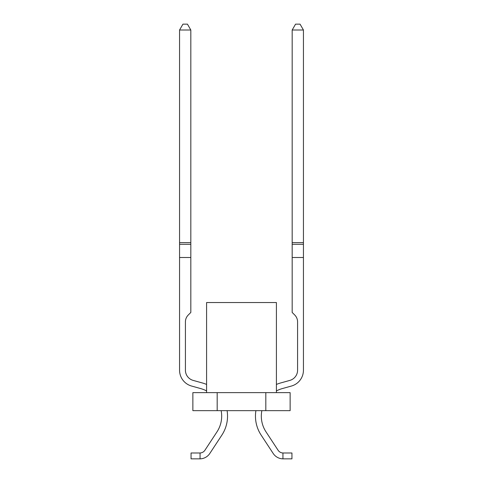 <?xml version="1.0" encoding="UTF-8"?>
<svg xmlns="http://www.w3.org/2000/svg" width="483" height="483" viewBox="0 0 483 483"><rect width="100%" height="100%" fill="white"/><g stroke="black" fill="none" stroke-linecap="round" stroke-linejoin="round"><path stroke-width="0.72" d="M200.059 458.85L191.051 458.85L191.051 452.994L200.059 452.988L200.059 458.85A11.936 11.936 4 0 0 209.815 453.459L221.89 435.056A34.462 34.462 4 0 0 227.095 410.653M206.591 384.45A34.462 34.462 4 0 0 202.329 382.959L193.158 380.399A10.584 10.584 -176 0 1 185.418 370.201L185.418 321.907A9.787 9.787 -176 0 1 188.285 314.988L190.821 312.447L190.821 257.493L179.561 257.493L179.561 370.201A16.44 16.44 -176 0 0 191.588 386.044L200.753 388.598A28.606 28.606 -176 0 1 206.591 390.94A28.606 28.606 4 0 0 200.753 388.598A28.606 28.606 -176 0 1 206.591 390.94A28.606 28.606 4 0 0 200.753 388.598A28.606 28.606 -176 0 1 206.591 390.94A28.606 28.606 4 0 0 200.753 388.598A28.606 28.606 -176 0 1 206.591 390.94A28.606 28.606 4 0 0 200.753 388.598A28.606 28.606 -176 0 1 206.591 390.94A28.606 28.606 4 0 0 200.753 388.598A28.606 28.606 -176 0 1 206.591 390.94A28.606 28.606 4 0 0 200.753 388.598A28.606 28.606 -176 0 1 206.591 390.94A28.606 28.606 4 0 0 200.753 388.598A28.606 28.606 -176 0 1 206.591 390.94A28.606 28.606 4 0 0 200.753 388.598A28.606 28.606 -176 0 1 206.591 390.94A28.606 28.606 4 0 0 200.753 388.598A28.606 28.606 -176 0 1 206.591 390.94A28.606 28.606 4 0 0 200.753 388.598A28.606 28.606 -176 0 1 206.591 390.94A28.606 28.606 4 0 0 200.753 388.598A28.606 28.606 -176 0 1 206.591 390.94A28.606 28.606 4 0 0 200.753 388.598A28.606 28.606 -176 0 1 206.591 390.94A28.606 28.606 4 0 0 200.753 388.598A28.606 28.606 -176 0 1 206.591 390.94A28.606 28.606 4 0 0 200.753 388.598A28.606 28.606 -176 0 1 206.591 390.94A28.606 28.606 4 0 0 200.753 388.598A28.606 28.606 -176 0 1 206.591 390.94A28.606 28.606 4 0 0 200.753 388.598A28.606 28.606 -176 0 1 206.591 390.94A28.606 28.606 4 0 0 200.753 388.598A28.606 28.606 -176 0 1 206.591 390.94A28.606 28.606 4 0 0 200.753 388.598A28.606 28.606 -176 0 1 206.591 390.94A28.606 28.606 4 0 0 200.753 388.598A28.606 28.606 -176 0 1 206.591 390.94A28.606 28.606 4 0 0 200.753 388.598A28.606 28.606 -176 0 1 206.591 390.94A28.606 28.606 4 0 0 200.753 388.598A28.606 28.606 -176 0 1 206.591 390.94A28.606 28.606 4 0 0 200.753 388.598A28.606 28.606 -176 0 1 206.591 390.94A28.606 28.606 4 0 0 200.753 388.598A28.606 28.606 -176 0 1 206.591 390.94A28.606 28.606 4 0 0 200.753 388.598A28.606 28.606 -176 0 1 206.591 390.94A28.606 28.606 4 0 0 200.753 388.598A28.606 28.606 -176 0 1 206.591 390.94A28.606 28.606 4 0 0 200.753 388.598A28.606 28.606 -176 0 1 206.591 390.94A28.606 28.606 4 0 0 200.753 388.598A28.606 28.606 -176 0 1 206.591 390.94A28.606 28.606 4 0 0 200.753 388.598A28.606 28.606 -176 0 1 206.591 390.94A28.606 28.606 4 0 0 200.753 388.598A28.606 28.606 -176 0 1 206.591 390.94A28.606 28.606 4 0 0 200.753 388.598A28.606 28.606 -176 0 1 206.591 390.94A28.606 28.606 4 0 0 200.753 388.598A28.606 28.606 -176 0 1 206.591 390.94A28.606 28.606 4 0 0 200.753 388.598A28.606 28.606 -176 0 1 206.591 390.94A28.606 28.606 4 0 0 200.753 388.598A28.606 28.606 -176 0 1 206.591 390.94A28.606 28.606 4 0 0 200.753 388.598A28.606 28.606 -176 0 1 206.591 390.94A28.606 28.606 4 0 0 200.753 388.598A28.606 28.606 -176 0 1 206.591 390.94A28.606 28.606 4 0 0 200.753 388.598A28.606 28.606 -176 0 1 206.591 390.94A28.606 28.606 4 0 0 200.753 388.598A28.606 28.606 -176 0 1 206.591 390.94A28.606 28.606 4 0 0 200.753 388.598A28.606 28.606 -176 0 1 206.591 390.94A28.606 28.606 4 0 0 200.753 388.598A28.606 28.606 -176 0 1 206.591 390.94A28.606 28.606 4 0 0 200.753 388.598L191.588 386.044M221.148 410.653A28.606 28.606 -176 0 1 216.994 431.844A28.606 28.606 4 0 0 221.148 410.653A28.606 28.606 -176 0 1 216.994 431.844A28.606 28.606 4 0 0 221.148 410.653A28.606 28.606 -176 0 1 216.994 431.844A28.606 28.606 4 0 0 221.148 410.653A28.606 28.606 -176 0 1 216.994 431.844A28.606 28.606 4 0 0 221.148 410.653A28.606 28.606 -176 0 1 216.994 431.844A28.606 28.606 4 0 0 221.148 410.653A28.606 28.606 -176 0 1 216.994 431.844A28.606 28.606 4 0 0 221.148 410.653A28.606 28.606 -176 0 1 216.994 431.844A28.606 28.606 4 0 0 221.148 410.653A28.606 28.606 -176 0 1 216.994 431.844A28.606 28.606 4 0 0 221.148 410.653A28.606 28.606 -176 0 1 216.994 431.844A28.606 28.606 4 0 0 221.148 410.653A28.606 28.606 -176 0 1 216.994 431.844A28.606 28.606 4 0 0 221.148 410.653A28.606 28.606 -176 0 1 216.994 431.844A28.606 28.606 4 0 0 221.148 410.653A28.606 28.606 -176 0 1 216.994 431.844A28.606 28.606 4 0 0 221.148 410.653A28.606 28.606 -176 0 1 216.994 431.844A28.606 28.606 4 0 0 221.148 410.653A28.606 28.606 -176 0 1 216.994 431.844A28.606 28.606 4 0 0 221.148 410.653A28.606 28.606 -176 0 1 216.994 431.844A28.606 28.606 4 0 0 221.148 410.653A28.606 28.606 -176 0 1 216.994 431.844A28.606 28.606 4 0 0 221.148 410.653A28.606 28.606 -176 0 1 216.994 431.844A28.606 28.606 4 0 0 221.148 410.653A28.606 28.606 -176 0 1 216.994 431.844A28.606 28.606 4 0 0 221.148 410.653A28.606 28.606 -176 0 1 216.994 431.844A28.606 28.606 4 0 0 221.148 410.653A28.606 28.606 -176 0 1 216.994 431.844A28.606 28.606 4 0 0 221.148 410.653A28.606 28.606 -176 0 1 216.994 431.844A28.606 28.606 4 0 0 221.148 410.653A28.606 28.606 -176 0 1 216.994 431.844A28.606 28.606 4 0 0 221.148 410.653A28.606 28.606 -176 0 1 216.994 431.844A28.606 28.606 4 0 0 221.148 410.653A28.606 28.606 -176 0 1 216.994 431.844A28.606 28.606 4 0 0 221.148 410.653A28.606 28.606 -176 0 1 216.994 431.844A28.606 28.606 4 0 0 221.148 410.653A28.606 28.606 -176 0 1 216.994 431.844A28.606 28.606 4 0 0 221.148 410.653A28.606 28.606 -176 0 1 216.994 431.844A28.606 28.606 4 0 0 221.148 410.653A28.606 28.606 -176 0 1 216.994 431.844A28.606 28.606 4 0 0 221.148 410.653A28.606 28.606 -176 0 1 216.994 431.844A28.606 28.606 4 0 0 221.148 410.653A28.606 28.606 -176 0 1 216.994 431.844A28.606 28.606 4 0 0 221.148 410.653A28.606 28.606 -176 0 1 216.994 431.844A28.606 28.606 4 0 0 221.148 410.653A28.606 28.606 -176 0 1 216.994 431.844A28.606 28.606 4 0 0 221.148 410.653A28.606 28.606 -176 0 1 216.994 431.844A28.606 28.606 4 0 0 221.148 410.653A28.606 28.606 -176 0 1 216.994 431.844A28.606 28.606 4 0 0 221.148 410.653A28.606 28.606 -176 0 1 216.994 431.844A28.606 28.606 4 0 0 221.148 410.653A28.606 28.606 -176 0 1 216.994 431.844A28.606 28.606 4 0 0 221.148 410.653A28.606 28.606 -176 0 1 216.994 431.844A28.606 28.606 4 0 0 221.148 410.653A28.606 28.606 -176 0 1 216.994 431.844A28.606 28.606 4 0 0 221.148 410.653A28.606 28.606 -176 0 1 216.994 431.844A28.606 28.606 4 0 0 221.148 410.653A28.606 28.606 -176 0 1 216.994 431.844A28.606 28.606 4 0 0 221.148 410.653A28.606 28.606 -176 0 1 216.994 431.844L204.919 450.247A6.08 6.08 4 0 1 200.059 452.988M279.566 451.81A6.08 6.08 0 0 0 282.941 452.988L282.941 452.988A6.08 6.08 0 0 1 279.566 451.81A6.08 6.08 0 0 0 282.941 452.988L282.941 452.988A6.08 6.08 0 0 1 279.566 451.81A6.08 6.08 0 0 0 282.941 452.988L282.941 452.988A6.08 6.08 0 0 1 279.566 451.81A6.08 6.08 0 0 0 282.941 452.988L282.941 452.988A6.08 6.08 0 0 1 279.566 451.81A6.08 6.08 0 0 0 282.941 452.988L282.941 452.988A6.08 6.08 0 0 1 279.566 451.81A6.08 6.08 0 0 0 282.941 452.988L282.941 452.988A6.08 6.08 0 0 1 279.566 451.81A6.08 6.08 0 0 0 282.941 452.988L291.949 452.994L291.949 458.85L282.941 458.85L282.941 452.988A6.08 6.08 0 0 1 278.081 450.247L266.006 431.844A28.606 28.606 0 0 1 261.852 410.653A28.606 28.606 0 0 0 266.006 431.844A28.606 28.606 0 0 1 261.852 410.653A28.606 28.606 0 0 0 266.006 431.844A28.606 28.606 0 0 1 261.852 410.653A28.606 28.606 0 0 0 266.006 431.844A28.606 28.606 0 0 1 261.852 410.653A28.606 28.606 0 0 0 266.006 431.844A28.606 28.606 0 0 1 261.852 410.653A28.606 28.606 0 0 0 266.006 431.844A28.606 28.606 0 0 1 261.852 410.653A28.606 28.606 0 0 0 266.006 431.844A28.606 28.606 0 0 1 261.852 410.653A28.606 28.606 0 0 0 266.006 431.844A28.606 28.606 0 0 1 261.852 410.653A28.606 28.606 0 0 0 266.006 431.844A28.606 28.606 0 0 1 261.852 410.653A28.606 28.606 0 0 0 266.006 431.844A28.606 28.606 0 0 1 261.852 410.653A28.606 28.606 0 0 0 266.006 431.844A28.606 28.606 0 0 1 261.852 410.653A28.606 28.606 0 0 0 266.006 431.844A28.606 28.606 0 0 1 261.852 410.653A28.606 28.606 0 0 0 266.006 431.844A28.606 28.606 0 0 1 261.852 410.653A28.606 28.606 0 0 0 266.006 431.844A28.606 28.606 0 0 1 261.852 410.653A28.606 28.606 0 0 0 266.006 431.844A28.606 28.606 0 0 1 261.852 410.653A28.606 28.606 0 0 0 266.006 431.844A28.606 28.606 0 0 1 261.852 410.653A28.606 28.606 0 0 0 266.006 431.844A28.606 28.606 0 0 1 261.852 410.653A28.606 28.606 0 0 0 266.006 431.844A28.606 28.606 0 0 1 261.852 410.653A28.606 28.606 0 0 0 266.006 431.844A28.606 28.606 0 0 1 261.852 410.653A28.606 28.606 0 0 0 266.006 431.844A28.606 28.606 0 0 1 261.852 410.653A28.606 28.606 0 0 0 266.006 431.844A28.606 28.606 0 0 1 261.852 410.653A28.606 28.606 0 0 0 266.006 431.844A28.606 28.606 0 0 1 261.852 410.653M276.409 390.94A28.606 28.606 0 0 1 282.247 388.598A28.606 28.606 0 0 0 276.409 390.94A28.606 28.606 0 0 1 282.247 388.598A28.606 28.606 0 0 0 276.409 390.94A28.606 28.606 0 0 1 282.247 388.598A28.606 28.606 0 0 0 276.409 390.94A28.606 28.606 0 0 1 282.247 388.598A28.606 28.606 0 0 0 276.409 390.94A28.606 28.606 0 0 1 282.247 388.598A28.606 28.606 0 0 0 276.409 390.94A28.606 28.606 0 0 1 282.247 388.598A28.606 28.606 0 0 0 276.409 390.94A28.606 28.606 0 0 1 282.247 388.598A28.606 28.606 0 0 0 276.409 390.94A28.606 28.606 0 0 1 282.247 388.598A28.606 28.606 0 0 0 276.409 390.94A28.606 28.606 0 0 1 282.247 388.598A28.606 28.606 0 0 0 276.409 390.94A28.606 28.606 0 0 1 282.247 388.598A28.606 28.606 0 0 0 276.409 390.94A28.606 28.606 0 0 1 282.247 388.598A28.606 28.606 0 0 0 276.409 390.94A28.606 28.606 0 0 1 282.247 388.598A28.606 28.606 0 0 0 276.409 390.94A28.606 28.606 0 0 1 282.247 388.598A28.606 28.606 0 0 0 276.409 390.94A28.606 28.606 0 0 1 282.247 388.598A28.606 28.606 0 0 0 276.409 390.94A28.606 28.606 0 0 1 282.247 388.598A28.606 28.606 0 0 0 276.409 390.94A28.606 28.606 0 0 1 282.247 388.598A28.606 28.606 0 0 0 276.409 390.94A28.606 28.606 0 0 1 282.247 388.598A28.606 28.606 0 0 0 276.409 390.94A28.606 28.606 0 0 1 282.247 388.598A28.606 28.606 0 0 0 276.409 390.94A28.606 28.606 0 0 1 282.247 388.598A28.606 28.606 0 0 0 276.409 390.94A28.606 28.606 0 0 1 282.247 388.598A28.606 28.606 0 0 0 276.409 390.94A28.606 28.606 0 0 1 282.247 388.598A28.606 28.606 0 0 0 276.409 390.94A28.606 28.606 0 0 1 282.247 388.598L291.412 386.044A16.44 16.44 0 0 0 303.439 370.201L303.439 30.006L292.179 30.006L292.179 257.493L303.439 257.493M292.179 257.493L292.179 312.447L294.715 314.988A9.787 9.787 0 0 1 297.582 321.907A9.787 9.787 0 0 0 294.715 314.988A9.787 9.787 0 0 1 297.582 321.907A9.787 9.787 0 0 0 294.715 314.988A9.787 9.787 0 0 1 297.582 321.907A9.787 9.787 0 0 0 294.715 314.988A9.787 9.787 0 0 1 297.582 321.907A9.787 9.787 0 0 0 294.715 314.988A9.787 9.787 0 0 1 297.582 321.907A9.787 9.787 0 0 0 294.715 314.988A9.787 9.787 0 0 1 297.582 321.907A9.787 9.787 0 0 0 294.715 314.988A9.787 9.787 0 0 1 297.582 321.907A9.787 9.787 0 0 0 294.715 314.988A9.787 9.787 0 0 1 297.582 321.907A9.787 9.787 0 0 0 294.715 314.988A9.787 9.787 0 0 1 297.582 321.907A9.787 9.787 0 0 0 294.715 314.988A9.787 9.787 0 0 1 297.582 321.907A9.787 9.787 0 0 0 294.715 314.988A9.787 9.787 0 0 1 297.582 321.907A9.787 9.787 0 0 0 294.715 314.988A9.787 9.787 0 0 1 297.582 321.907A9.787 9.787 0 0 0 294.715 314.988A9.787 9.787 0 0 1 297.582 321.907A9.787 9.787 0 0 0 294.715 314.988A9.787 9.787 0 0 1 297.582 321.907A9.787 9.787 0 0 0 294.715 314.988A9.787 9.787 0 0 1 297.582 321.907A9.787 9.787 0 0 0 294.715 314.988A9.787 9.787 0 0 1 297.582 321.907A9.787 9.787 0 0 0 294.715 314.988A9.787 9.787 0 0 1 297.582 321.907A9.787 9.787 0 0 0 294.715 314.988A9.787 9.787 0 0 1 297.582 321.907A9.787 9.787 0 0 0 294.715 314.988A9.787 9.787 0 0 1 297.582 321.907A9.787 9.787 0 0 0 294.715 314.988A9.787 9.787 0 0 1 297.582 321.907A9.787 9.787 0 0 0 294.715 314.988A9.787 9.787 0 0 1 297.582 321.907L297.582 370.201A10.584 10.584 0 0 1 289.842 380.399A10.584 10.584 0 0 0 297.582 370.201A10.584 10.584 0 0 1 289.842 380.399A10.584 10.584 0 0 0 297.582 370.201A10.584 10.584 0 0 1 289.842 380.399A10.584 10.584 0 0 0 297.582 370.201A10.584 10.584 0 0 1 289.842 380.399A10.584 10.584 0 0 0 297.582 370.201A10.584 10.584 0 0 1 289.842 380.399A10.584 10.584 0 0 0 297.582 370.201A10.584 10.584 0 0 1 289.842 380.399A10.584 10.584 0 0 0 297.582 370.201A10.584 10.584 0 0 1 289.842 380.399A10.584 10.584 0 0 0 297.582 370.201A10.584 10.584 0 0 1 289.842 380.399A10.584 10.584 0 0 0 297.582 370.201A10.584 10.584 0 0 1 289.842 380.399A10.584 10.584 0 0 0 297.582 370.201A10.584 10.584 0 0 1 289.842 380.399A10.584 10.584 0 0 0 297.582 370.201A10.584 10.584 0 0 1 289.842 380.399A10.584 10.584 0 0 0 297.582 370.201A10.584 10.584 0 0 1 289.842 380.399A10.584 10.584 0 0 0 297.582 370.201A10.584 10.584 0 0 1 289.842 380.399A10.584 10.584 0 0 0 297.582 370.201A10.584 10.584 0 0 1 289.842 380.399A10.584 10.584 0 0 0 297.582 370.201A10.584 10.584 0 0 1 289.842 380.399A10.584 10.584 0 0 0 297.582 370.201A10.584 10.584 0 0 1 289.842 380.399A10.584 10.584 0 0 0 297.582 370.201A10.584 10.584 0 0 1 289.842 380.399A10.584 10.584 0 0 0 297.582 370.201A10.584 10.584 0 0 1 289.842 380.399A10.584 10.584 0 0 0 297.582 370.201A10.584 10.584 0 0 1 289.842 380.399A10.584 10.584 0 0 0 297.582 370.201A10.584 10.584 0 0 1 289.842 380.399A10.584 10.584 0 0 0 297.582 370.201A10.584 10.584 0 0 1 289.842 380.399A10.584 10.584 0 0 0 297.582 370.201A10.584 10.584 0 0 1 289.842 380.399A10.584 10.584 0 0 0 297.582 370.201A10.584 10.584 0 0 1 289.842 380.399A10.584 10.584 0 0 0 297.582 370.201A10.584 10.584 0 0 1 289.842 380.399A10.584 10.584 0 0 0 297.582 370.201A10.584 10.584 0 0 1 289.842 380.399A10.584 10.584 0 0 0 297.582 370.201A10.584 10.584 0 0 1 289.842 380.399A10.584 10.584 0 0 0 297.582 370.201A10.584 10.584 0 0 1 289.842 380.399A10.584 10.584 0 0 0 297.582 370.201A10.584 10.584 0 0 1 289.842 380.399A10.584 10.584 0 0 0 297.582 370.201A10.584 10.584 0 0 1 289.842 380.399A10.584 10.584 0 0 0 297.582 370.201A10.584 10.584 0 0 1 289.842 380.399A10.584 10.584 0 0 0 297.582 370.201A10.584 10.584 0 0 1 289.842 380.399A10.584 10.584 0 0 0 297.582 370.201A10.584 10.584 0 0 1 289.842 380.399A10.584 10.584 0 0 0 297.582 370.201A10.584 10.584 0 0 1 289.842 380.399A10.584 10.584 0 0 0 297.582 370.201A10.584 10.584 0 0 1 289.842 380.399A10.584 10.584 0 0 0 297.582 370.201A10.584 10.584 0 0 1 289.842 380.399A10.584 10.584 0 0 0 297.582 370.201A10.584 10.584 0 0 1 289.842 380.399A10.584 10.584 0 0 0 297.582 370.201A10.584 10.584 0 0 1 289.842 380.399A10.584 10.584 0 0 0 297.582 370.201A10.584 10.584 0 0 1 289.842 380.399A10.584 10.584 0 0 0 297.582 370.201A10.584 10.584 0 0 1 289.842 380.399A10.584 10.584 0 0 0 297.582 370.201A10.584 10.584 0 0 1 289.842 380.399A10.584 10.584 0 0 0 297.582 370.201A10.584 10.584 0 0 1 289.842 380.399A10.584 10.584 0 0 0 297.582 370.201M282.941 458.85A11.936 11.936 0 0 1 273.185 453.459L261.11 435.056A34.462 34.462 0 0 1 255.905 410.653M303.439 362.902L303.439 370.201M282.247 388.598L291.412 386.044L282.247 388.598M291.949 458.85L283.171 458.85L291.949 458.85M206.591 392.631L206.591 302.539L276.409 302.539L276.409 392.631M192.868 392.631L290.132 392.631L290.132 410.653L192.868 410.653L192.868 392.631M217.181 392.631L217.181 410.653M265.819 392.631L265.819 410.653M209.815 453.459L221.89 435.056M185.418 321.907A9.787 9.787 -176 0 1 188.285 314.988M200.753 388.598A28.606 28.606 -176 0 1 206.591 390.94M179.561 242.629L190.821 242.629L190.821 30.006L179.561 30.006L179.561 257.493M193.158 380.399L202.329 382.959M190.821 242.629L190.821 257.493M179.561 30.006L182.942 24.15L187.446 24.15L190.821 30.006M276.409 384.45A34.462 34.462 0 0 1 280.671 382.959L289.842 380.399M261.11 435.056L273.185 453.459M292.179 30.006L295.554 24.15L300.058 24.15L303.439 30.006M179.561 244.307L190.821 244.307M303.439 244.307L292.179 244.307M303.439 242.629L292.179 242.629"/></g></svg>

